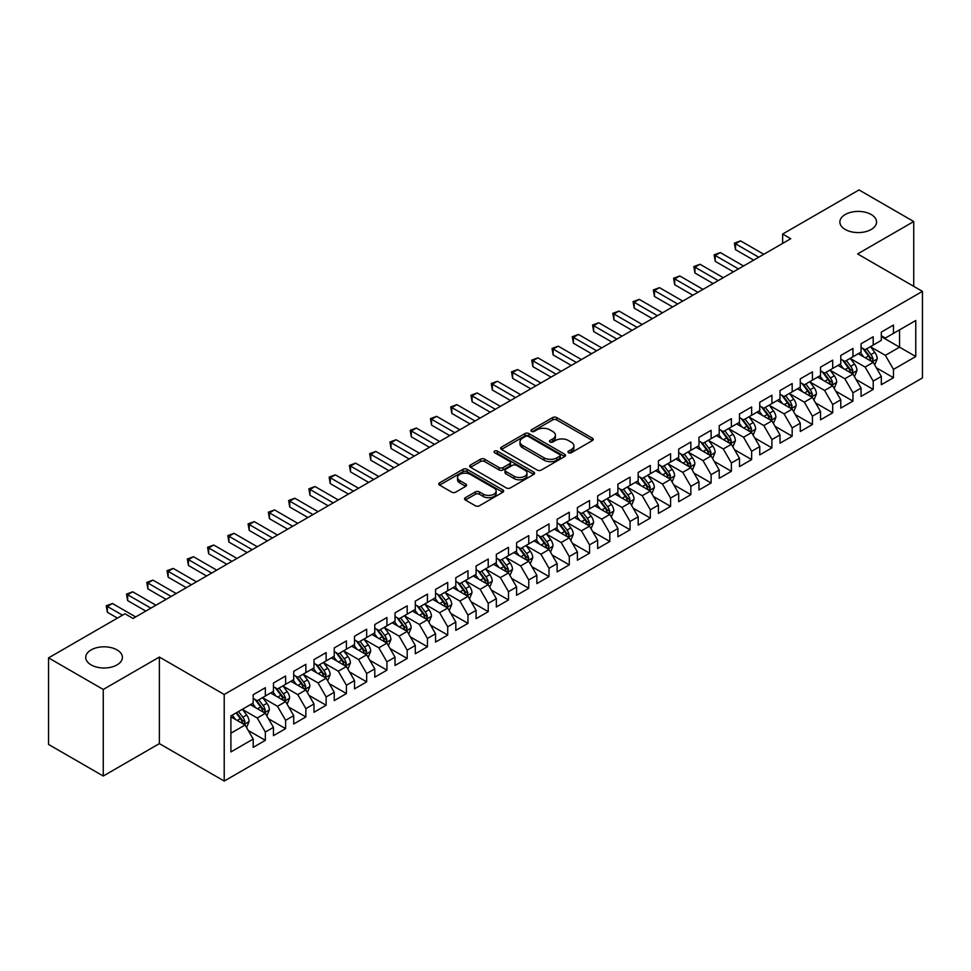 <?xml version="1.0" encoding="UTF-8"?>
<svg xmlns="http://www.w3.org/2000/svg" width="971" height="971" viewBox="0 0 971 971"><rect width="100%" height="100%" fill="white"/><g stroke="black" fill="none" stroke-linecap="round" stroke-linejoin="round"><path stroke-width="1.46" d="M568.533 452.717A1.966 1.141 0 0 0 571.312 452.717L592.444 440.518A2.816 1.626 0 0 0 593.269 439.378A2.816 1.626 0 0 0 592.444 438.224L556.65 417.554A2.816 1.626 0 0 0 552.669 417.554L531.538 429.752A1.966 1.141 0 0 0 530.955 430.554A1.966 1.141 0 0 0 531.538 431.367A1.966 1.141 0 0 0 534.317 431.367L537.06 429.789A9.006 5.195 0 0 1 549.78 429.789L552.766 431.5A9.006 5.195 0 0 1 555.4 435.178A9.006 5.195 0 0 1 552.766 438.856L550.035 440.433A1.966 1.141 0 0 0 549.452 441.235A1.966 1.141 0 0 0 550.035 442.036A1.966 1.141 0 0 0 552.815 442.036L555.558 440.458A9.006 5.195 0 0 1 568.278 440.458L571.264 442.181A9.006 5.195 0 0 1 573.897 445.859A9.006 5.195 0 0 1 571.264 449.537L568.533 451.114A1.966 1.141 0 0 0 567.95 451.916A1.966 1.141 0 0 0 568.533 452.717L568.533 451.114M117.03 649.915A18.34 10.584 0 0 0 97.051 647.621A18.34 10.584 0 0 0 85.727 657.403A18.34 10.584 0 0 0 91.104 664.892A18.34 10.584 0 0 0 111.082 667.186A18.34 10.584 0 0 0 122.407 657.403A18.34 10.584 0 0 0 117.03 649.915M871.181 214.506A18.34 10.584 0 0 0 851.203 212.212A18.34 10.584 0 0 0 839.879 221.995A18.34 10.584 0 0 0 845.256 229.484A18.34 10.584 0 0 0 865.234 231.778A18.34 10.584 0 0 0 876.558 221.995A18.34 10.584 0 0 0 871.181 214.506M465.364 497.698A2.816 1.626 0 0 0 464.539 498.851A2.816 1.626 0 0 0 465.364 500.004L475.402 505.794A2.816 1.626 0 0 0 479.383 505.794L502.844 492.248A2.816 1.626 0 0 0 503.67 491.095A2.816 1.626 0 0 0 502.844 489.954L467.051 469.284A2.816 1.626 0 0 0 463.07 469.284L439.608 482.83A2.816 1.626 0 0 0 438.783 483.983A2.816 1.626 0 0 0 439.608 485.124L451.733 492.139A2.816 1.626 0 0 0 455.715 492.139L465.752 486.337A2.816 1.626 0 0 0 466.578 485.184A2.816 1.626 0 0 0 465.752 484.044L459.744 480.56A7.525 4.345 0 0 1 457.535 477.489A7.525 4.345 0 0 1 462.184 473.484A7.525 4.345 0 0 1 470.377 474.418L493.948 488.025A7.525 4.345 0 0 1 496.157 491.095A7.525 4.345 0 0 1 491.508 495.113A7.525 4.345 0 0 1 483.303 494.166L479.383 491.909A2.816 1.626 0 0 0 475.402 491.909L465.364 497.698L465.364 500.004M103.254 689.459L103.254 776.023L159.378 743.616L159.378 657.051L103.254 689.459L48.55 657.877L124.943 613.769L133.039 618.454L790.746 238.732L782.638 234.047L782.638 243.405M159.378 657.051L224.216 694.483L922.45 291.373L922.45 377.937L224.216 781.06L224.216 694.483M913.735 286.336L913.735 221.534L857.611 253.929L922.45 291.373M913.735 221.534L859.032 189.94L782.638 234.047M537.254 470.085A2.816 1.626 0 0 0 541.235 470.085L564.697 456.54A2.816 1.626 0 0 0 565.523 455.387A2.816 1.626 0 0 0 564.697 454.246L528.904 433.576A2.816 1.626 0 0 0 524.923 433.576L501.461 447.121A2.816 1.626 0 0 0 500.635 448.274A2.816 1.626 0 0 0 501.461 449.415L537.254 470.085M495.38 453.141A1.966 1.141 0 0 1 497.383 453.421L533.734 474.418L510.309 487.94A2.816 1.626 0 0 1 506.328 487.94L470.534 467.269L470.534 464.975A2.816 1.626 0 0 0 469.709 466.129A2.816 1.626 0 0 0 470.534 467.269M470.534 464.975L480.572 459.174A2.816 1.626 0 0 1 484.553 459.174L499.07 467.561A2.816 1.626 0 0 0 503.051 467.561L509.714 463.713A2.816 1.626 0 0 0 510.528 462.572A2.816 1.626 0 0 0 509.714 461.419L494.591 452.692A1.966 1.141 0 0 1 494.021 451.891A1.966 1.141 0 0 1 495.234 450.835A1.966 1.141 0 0 1 497.383 451.078L533.771 472.1A2.816 1.626 0 0 1 534.596 473.241A2.816 1.626 0 0 1 533.771 474.394L533.771 472.1M881.316 336.646L899.559 347.169L899.559 329.861L915.762 320.503L893.478 333.369L893.478 325.054L881.316 332.082L881.316 340.384L873.208 345.069L873.208 336.755L861.059 343.77L861.059 352.085L852.951 356.758L852.951 348.455L840.789 355.471L840.789 363.785L832.693 368.458L832.693 360.156L820.531 367.172L820.531 375.474L812.424 380.159L812.424 371.857L800.274 378.872L800.274 387.174L792.166 391.859L792.166 383.545L780.004 390.573L780.004 398.875L771.909 403.56L771.909 395.246L759.747 402.273L759.747 410.575L751.639 415.248L751.639 406.946L739.489 413.962L739.489 422.276L731.381 426.949L731.381 418.647L719.22 425.662L719.22 433.964L711.112 438.649L711.112 430.347L698.962 437.363L698.962 445.665L690.854 450.35L690.854 442.036L678.693 449.063L678.693 457.365L670.597 462.05L670.597 453.736L658.435 460.764L658.435 469.066L650.327 473.739L650.327 465.437L638.178 472.452L638.178 480.766L630.07 485.439L630.07 477.137L617.908 484.153L617.908 492.455L609.812 497.14L609.812 488.838L597.651 495.853L597.651 504.155L589.543 508.84L589.543 500.526L577.393 507.554L577.393 515.856L569.285 520.541L569.285 512.227L557.123 519.254L557.123 527.556L549.016 532.229L549.016 523.927L536.866 530.943L536.866 539.257L528.758 543.93L528.758 535.628L516.596 542.643L516.596 550.945L508.501 555.63L508.501 547.328L496.339 554.344L496.339 562.646L488.231 567.331L488.231 559.017L476.081 566.044L476.081 574.346L467.973 579.032L467.973 570.717L455.812 577.745L455.812 586.047L447.716 590.72L447.716 582.418L435.554 589.433L435.554 597.748L427.446 602.421L427.446 594.118L415.297 601.134L415.297 609.436L407.189 614.121L407.189 605.819L395.027 612.835L395.027 621.137L386.931 625.822L386.931 617.507L374.77 624.535L374.77 632.837L366.662 637.522L366.662 629.208L354.512 636.236L354.512 644.538L346.404 649.211L346.404 640.909L334.242 647.924L334.242 656.238L326.135 660.911L326.135 652.609L313.985 659.625L313.985 667.927L305.877 672.612L305.877 664.31L293.715 671.325L293.715 679.627L285.62 684.312L285.62 675.998L273.458 683.026L273.458 691.328L265.35 696.013L265.35 687.699L253.2 694.726L253.2 703.028L230.904 715.894L230.904 751.93L253.2 739.052L245.093 725.021L230.904 716.829M915.762 320.503L915.762 356.527L893.478 369.393L885.37 355.362L870.684 346.878M876.352 367.815L893.478 377.707L893.478 369.393M893.478 377.707L881.316 384.722L881.316 376.42L873.208 381.093L865.112 367.062L850.414 358.578M856.094 379.515L873.208 389.395L873.208 381.093M873.208 389.395L861.059 396.423L861.059 388.109L852.951 392.794L844.843 378.751L830.156 370.279M835.825 391.216L852.951 401.096L852.951 392.794M852.951 401.096L840.789 408.111L840.789 399.809L832.693 404.494L824.585 390.451L809.899 381.967M815.567 402.916L832.693 412.796L832.693 404.494M832.693 412.796L820.531 419.812L820.531 411.51L812.424 416.183L804.328 402.152L789.629 393.668M795.31 414.605L812.424 424.497L812.424 416.183M812.424 424.497L800.274 431.512L800.274 423.21L792.166 427.883L784.058 413.852L769.372 405.368M775.04 426.305L792.166 436.197L792.166 427.883M792.166 436.197L780.004 443.213L780.004 434.911L771.909 439.584L763.801 425.553L749.114 417.069M754.783 438.006L771.909 447.886L771.909 439.584M771.909 447.886L759.747 454.914L759.747 446.599L751.639 451.284L743.531 437.241L728.845 428.769M734.525 449.707L751.639 459.586L751.639 451.284M751.639 459.586L739.489 466.602L739.489 458.3L731.381 462.985L723.274 448.942L708.587 440.458M714.255 461.407L731.381 471.287L731.381 462.985M731.381 471.287L719.22 478.302L719.22 470L711.112 474.685L703.016 460.642L688.318 452.158M693.998 473.095L711.112 482.988L711.112 474.685M711.112 482.988L698.962 490.003L698.962 481.701L690.854 486.374L682.747 472.343L668.06 463.859M673.728 484.796L690.854 494.688L690.854 486.374M690.854 494.688L678.693 501.704L678.693 493.402L670.597 498.074L662.489 484.044L647.803 475.559M653.471 496.497L670.597 506.377L670.597 498.074M670.597 506.377L658.435 513.404L658.435 505.09L650.327 509.775L642.232 495.732L627.533 487.26M633.213 508.197L650.327 518.077L650.327 509.775M650.327 518.077L638.178 525.105L638.178 516.79L630.07 521.476L621.962 507.432L607.276 498.948M612.944 519.898L630.07 529.778L630.07 521.476M630.07 529.778L617.908 536.793L617.908 528.491L609.812 533.176L601.704 519.133L587.018 510.649M592.686 531.586L609.812 541.478L609.812 533.176M609.812 541.478L597.651 548.494L597.651 540.192L589.543 544.865L581.435 530.834L566.748 522.349M572.429 543.287L589.543 553.179L589.543 544.865M589.543 553.179L577.393 560.194L577.393 551.892L569.285 556.565L561.177 542.534L546.491 534.05M552.159 554.987L569.285 564.867L569.285 556.565M569.285 564.867L557.123 571.895L557.123 563.581L549.016 568.266L540.92 554.223L526.221 545.751M531.902 566.688L549.016 576.568L549.016 568.266M549.016 576.568L536.866 583.595L536.866 575.281L528.758 579.966L520.65 565.923L505.964 557.439M511.644 578.388L528.758 588.268L528.758 579.966M528.758 588.268L516.596 595.284L516.596 586.982L508.501 591.667L500.393 577.624L485.706 569.14M491.375 590.077L508.501 599.969L508.501 591.667M508.501 599.969L496.339 606.984L496.339 598.682L488.231 603.355L480.135 589.324L465.437 580.84M471.117 601.777L488.231 611.669L488.231 603.355M488.231 611.669L476.081 618.685L476.081 610.383L467.973 615.056L459.866 601.025L445.179 592.541M450.847 613.478L467.973 623.358L467.973 615.056M467.973 623.358L455.812 630.385L455.812 622.071L447.716 626.756L439.608 612.713L424.922 604.241M430.59 625.178L447.716 635.058L447.716 626.756M447.716 635.058L435.554 642.086L435.554 633.772L427.446 638.457L419.351 624.414L404.652 615.93M410.332 636.879L427.446 646.759L427.446 638.457M427.446 646.759L415.297 653.774L415.297 645.472L407.189 650.157L399.081 636.114L384.395 627.63M390.063 648.567L407.189 658.459L407.189 650.157M407.189 658.459L395.027 665.475L395.027 657.173L386.931 661.846L378.824 647.815L364.125 639.331M369.805 660.268L386.931 670.16L386.931 661.846M386.931 670.16L374.77 677.175L374.77 668.873L366.662 673.546L358.554 659.515L343.868 651.031M349.548 671.968L366.662 681.848L366.662 673.546M366.662 681.848L354.512 688.876L354.512 680.562L346.404 685.247L338.296 671.204L323.61 662.732M329.278 683.669L346.404 693.549L346.404 685.247M346.404 693.549L334.242 700.577L334.242 692.262L326.135 696.947L318.039 682.904L303.34 674.42M309.021 695.37L326.135 705.249L326.135 696.947M326.135 705.249L313.985 712.265L313.985 703.963L305.877 708.648L297.769 694.605L283.083 686.121M288.751 707.058L305.877 716.95L305.877 708.648M305.877 716.95L293.715 723.965L293.715 715.663L285.62 720.336L277.512 706.305L262.825 697.821M268.494 718.758L285.62 728.651L285.62 720.336M285.62 728.651L273.458 735.666L273.458 727.364L265.35 732.037L257.254 718.006L242.556 709.522M248.236 730.459L265.35 740.339L265.35 732.037M265.35 740.339L253.2 747.367L253.2 739.052M253.2 698.343L257.254 700.686L265.35 696.013M230.904 733.214L245.093 725.021M273.458 686.655L277.512 688.985L285.62 684.312M257.254 718.006L265.35 713.321L250.36 704.667M273.458 727.364L265.35 713.321M293.715 674.954L297.769 677.297L305.877 672.612M277.512 706.305L285.62 701.62L270.618 692.966M293.715 715.663L285.62 701.62M313.985 663.254L318.039 665.596L326.135 660.911M297.769 694.605L305.877 689.92L290.887 681.266M313.985 703.963L305.877 689.92M334.242 651.553L338.296 653.896L346.404 649.211M318.039 682.904L326.135 678.231L311.145 669.565M334.242 692.262L326.135 678.231M354.512 639.853L358.554 642.195L366.662 637.522M338.296 671.204L346.404 666.531L331.402 657.877M354.512 680.562L346.404 666.531M374.77 628.164L378.824 630.495L386.931 625.822M358.554 659.515L366.662 654.83L351.672 646.176M374.77 668.873L366.662 654.83M395.027 616.464L399.081 618.806L407.189 614.121M378.824 647.815L386.931 643.13L371.929 634.476M395.027 657.173L386.931 643.13M415.297 604.763L419.351 607.106L427.446 602.421M399.081 636.114L407.189 631.429L392.199 622.775M415.297 645.472L407.189 631.429M435.554 593.063L439.608 595.405L447.716 590.72M419.351 624.414L427.446 619.741L412.457 611.075M435.554 633.772L427.446 619.741M455.812 581.362L459.866 583.705L467.973 579.032M439.608 612.713L447.716 608.04L432.714 599.386M455.812 622.071L447.716 608.04M476.081 569.674L480.135 572.004L488.231 567.331M459.866 601.025L467.973 596.34L452.984 587.686M476.081 610.383L467.973 596.34M496.339 557.973L500.393 560.316L508.501 555.63M480.135 589.324L488.231 584.639L473.241 575.985M496.339 598.682L488.231 584.639M516.596 546.272L520.65 548.615L528.758 543.93M500.393 577.624L508.501 572.939L493.499 564.285M516.596 586.982L508.501 572.939M536.866 534.572L540.92 536.914L549.016 532.229M520.65 565.923L528.758 561.25L513.768 552.584M536.866 575.281L528.758 561.25M557.123 522.871L561.177 525.214L569.285 520.541M540.92 554.223L549.016 549.55L534.026 540.896M557.123 563.581L549.016 549.55M577.393 511.183L581.435 513.513L589.543 508.84M561.177 542.534L569.285 537.849L554.283 529.195M577.393 551.892L569.285 537.849M597.651 499.482L601.704 501.813L609.812 497.14M581.435 530.834L589.543 526.148L574.553 517.494M597.651 540.192L589.543 526.148M617.908 487.782L621.962 490.124L630.07 485.439M601.704 519.133L609.812 514.448L594.81 505.794M617.908 528.491L609.812 514.448M638.178 476.081L642.232 478.424L650.327 473.739M621.962 507.432L630.07 502.76L615.08 494.093M638.178 516.79L630.07 502.76M658.435 464.381L662.489 466.723L670.597 462.05M642.232 495.732L650.327 491.059L635.337 482.405M658.435 505.09L650.327 491.059M678.693 452.692L682.747 455.023L690.854 450.35M662.489 484.044L670.597 479.358L655.595 470.704M678.693 493.402L670.597 479.358M698.962 440.992L703.016 443.322L711.112 438.649M682.747 472.343L690.854 467.658L675.865 459.004M698.962 481.701L690.854 467.658M719.22 429.291L723.274 431.634L731.381 426.949M703.016 460.642L711.112 455.957L696.122 447.303M719.22 470L711.112 455.957M739.489 417.591L743.531 419.933L751.639 415.248M723.274 448.942L731.381 444.269L716.38 435.603M739.489 458.3L731.381 444.269M759.747 405.89L763.801 408.233L771.909 403.56M743.531 437.241L751.639 432.568L736.649 423.914M759.747 446.599L751.639 432.568M780.004 394.202L784.058 396.532L792.166 391.859M763.801 425.553L771.909 420.868L756.907 412.214M780.004 434.911L771.909 420.868M800.274 382.501L804.328 384.832L812.424 380.159M784.058 413.852L792.166 409.167L777.176 400.513M800.274 423.21L792.166 409.167M820.531 370.801L824.585 373.143L832.693 368.458M804.328 402.152L812.424 397.467L797.434 388.813M820.531 411.51L812.424 397.467M840.789 359.1L844.843 361.443L852.951 356.758M824.585 390.451L832.693 385.778L817.691 377.112M840.789 399.809L832.693 385.778M861.059 347.4L865.112 349.742L873.208 345.069M844.843 378.751L852.951 374.078L837.961 365.424M861.059 388.109L852.951 374.078M881.316 335.699L885.37 338.042L893.478 333.369M865.112 367.062L873.208 362.377L858.218 353.723M881.316 376.42L873.208 362.377M48.55 657.877L48.55 744.441L103.254 776.023M159.378 743.616L224.216 781.06M885.37 355.362L899.559 347.169L915.762 356.527M569.322 452.996L571.264 451.879A9.006 5.195 0 0 0 573.897 448.201L573.897 445.859M555.4 435.178L555.4 437.52A9.006 5.195 0 0 1 552.766 441.198L550.824 442.315M592.444 438.224L592.444 440.518L556.65 419.897A2.816 1.626 0 0 0 552.669 419.897L532.326 431.646M564.661 456.564L528.904 435.918A2.816 1.626 0 0 0 524.923 435.918L501.497 449.439M559.733 456.188A1.966 1.141 0 0 0 560.303 455.387A1.966 1.141 0 0 0 559.733 454.586L528.309 436.44A1.966 1.141 0 0 0 525.517 436.44L522.641 438.103A9.006 5.195 0 0 0 520.007 441.781A9.006 5.195 0 0 0 522.641 445.458L544.112 457.863A9.006 5.195 0 0 0 556.844 457.863L559.733 456.188L559.733 458.53A1.966 1.141 0 0 0 560.303 457.729L560.303 455.387M520.007 441.781L520.007 444.123A9.006 5.195 0 0 0 522.641 447.801L522.641 445.458M559.733 458.53L556.844 460.193A9.006 5.195 0 0 1 544.112 460.193L522.641 447.801M470.571 467.294L480.572 461.516L480.572 459.174M510.528 462.572L510.528 464.903A2.816 1.626 0 0 1 509.714 466.056L503.051 469.903A2.816 1.626 0 0 1 499.07 469.903L484.553 461.516A2.816 1.626 0 0 0 480.572 461.516M514.132 476.263A7.525 4.345 0 0 0 522.337 477.198A7.525 4.345 0 0 0 526.974 473.193A7.525 4.345 0 0 0 524.777 470.122L516.475 465.327A2.816 1.626 0 0 0 512.494 465.327L505.83 469.163A2.816 1.626 0 0 0 505.005 470.316A2.816 1.626 0 0 0 505.83 471.469L514.132 476.263L514.132 478.594A7.525 4.345 0 0 0 522.337 479.54A7.525 4.345 0 0 0 526.974 475.523L526.974 473.193M505.005 470.316L505.005 472.659A2.816 1.626 0 0 0 505.83 473.799L505.83 471.469M514.132 478.594L505.83 473.799M496.157 491.095L496.157 493.438A7.525 4.345 0 0 1 491.508 497.455A7.525 4.345 0 0 1 483.303 496.509L479.383 494.239A2.816 1.626 0 0 0 475.402 494.239L465.4 500.016M457.535 477.489L457.535 479.832A7.525 4.345 0 0 0 459.744 482.903L459.744 480.56M465.716 486.362L459.744 482.903M502.808 492.273L467.051 471.627A2.816 1.626 0 0 0 463.07 471.627L439.645 485.148L439.608 482.83M874.713 364.975L877.226 358.845A7.598 4.382 -120 0 0 874.798 352.376L870.502 346.635M863.632 356.855L860.367 352.485M871.788 361.552L873.123 359.173A7.598 4.382 -120 0 0 870.951 354.597L866.642 348.856M864.19 349.208L869.506 356.308A3.872 2.233 60 0 1 870.21 357.486L873.123 359.173M862.855 348.443L868.523 356.005A7.598 4.382 60 0 1 870.696 360.569L870.841 361.006M758.727 257.206L735.496 243.794L740.557 240.869L763.801 254.281M753.666 260.131L735.496 249.644L735.496 243.794L734.379 243.151L740.557 240.869M735.496 249.644L734.379 243.151M854.456 376.675L856.968 370.546A7.598 4.382 -120 0 0 854.541 364.076L850.232 358.335M843.374 368.543L840.109 364.174M851.518 373.252L852.866 370.861A7.598 4.382 -120 0 0 850.693 366.298L846.384 360.557M843.933 360.909L849.249 368.009A3.872 2.233 60 0 1 849.953 369.186L852.866 370.861M842.597 360.144L848.253 367.706A7.598 4.382 60 0 1 850.426 372.269L850.584 372.706M834.186 388.376L836.699 382.234A7.598 4.382 -120 0 0 834.283 375.777L829.974 370.024M823.117 380.244L819.84 375.874M831.261 384.953L832.596 382.562A7.598 4.382 -120 0 0 830.423 377.998L826.127 372.245M823.663 372.609L828.979 379.71A3.872 2.233 60 0 1 829.683 380.875L832.596 382.562M822.328 371.832L827.996 379.406A7.598 4.382 60 0 1 830.169 383.97L830.326 384.407M738.47 268.906L715.226 255.494L720.3 252.569L743.531 265.981M733.408 271.831L715.226 261.345L715.226 255.494L714.122 254.851L720.3 252.569M715.226 261.345L714.122 254.851M718.212 280.607L694.969 267.183L700.03 264.27L723.274 277.682M713.139 283.532L694.969 273.033L694.969 267.183L693.852 266.54L700.03 264.27M694.969 273.033L693.852 266.54M813.929 400.064L816.441 393.935A7.598 4.382 -120 0 0 814.014 387.478L809.705 381.724M802.847 391.944L799.582 387.575M810.991 396.641L812.339 394.262A7.598 4.382 -120 0 0 810.166 389.699L805.857 383.946M803.405 384.31L808.722 391.398A3.872 2.233 60 0 1 809.426 392.575L812.339 394.262M802.07 383.533L807.738 391.095A7.598 4.382 60 0 1 809.911 395.67L810.057 396.107M793.659 411.765L796.171 405.635A7.598 4.382 -120 0 0 793.756 399.166L789.447 393.425M782.59 403.645L779.312 399.275M790.734 408.342L792.081 405.963A7.598 4.382 -120 0 0 789.909 401.387L785.6 395.646M783.148 396.01L788.464 403.099A3.872 2.233 60 0 1 789.156 404.276L792.081 405.963M781.801 395.233L787.469 402.795A7.598 4.382 60 0 1 789.641 407.359L789.799 407.808M697.943 292.307L674.711 278.883L679.773 275.958L703.016 289.382M692.881 295.233L674.711 284.734L674.711 278.883L673.595 278.24L679.773 275.958M674.711 284.734L673.595 278.24M677.685 304.008L654.442 290.584L659.515 287.659L682.747 301.083M672.624 306.933L654.442 296.434L654.442 290.584L653.325 289.941L659.515 287.659M654.442 296.434L653.325 289.941M773.402 423.465L775.914 417.336A7.598 4.382 -120 0 0 773.486 410.867L769.19 405.125M762.332 415.345L759.055 410.976M770.476 420.042L771.811 417.664A7.598 4.382 -120 0 0 769.639 413.088L765.342 407.347M762.878 407.699L768.195 414.799A3.872 2.233 60 0 1 768.898 415.976L771.811 417.664M761.543 406.934L767.211 414.496A7.598 4.382 60 0 1 769.384 419.059L769.542 419.496M657.428 315.696L634.184 302.284L639.246 299.359L662.489 312.771M652.354 318.622L634.184 308.135L634.184 302.284L633.068 301.641L639.246 299.359M634.184 308.135L633.068 301.641M753.144 435.166L755.656 429.036A7.598 4.382 -120 0 0 753.229 422.567L748.92 416.826M742.062 427.034L738.797 422.664M750.207 431.743L751.554 429.352A7.598 4.382 -120 0 0 749.381 424.788L745.073 419.047M742.621 419.399L747.937 426.5A3.872 2.233 60 0 1 748.641 427.677L751.554 429.352M741.286 418.635L746.954 426.196A7.598 4.382 60 0 1 749.127 430.76L749.272 431.197M637.158 327.397L613.915 313.985L618.988 311.06L642.232 324.472M632.097 330.322L613.915 319.835L613.915 313.985L612.81 313.342L618.988 311.06M613.915 319.835L612.81 313.342M732.874 446.866L735.387 440.725A7.598 4.382 -120 0 0 732.971 434.268L728.663 428.514M721.805 438.734L718.528 434.365M729.949 443.444L731.297 441.052A7.598 4.382 -120 0 0 729.112 436.489L724.815 430.736M722.351 431.1L727.667 438.2A3.872 2.233 60 0 1 728.371 439.365L731.297 441.052M721.016 430.323L726.684 437.897A7.598 4.382 60 0 1 728.857 442.46L729.015 442.897M712.617 458.555L715.129 452.425A7.598 4.382 -120 0 0 712.702 445.968L708.405 440.215M701.548 450.435L698.27 446.065M709.692 455.132L711.027 452.753A7.598 4.382 -120 0 0 708.854 448.189L704.545 442.436M702.094 442.8L707.41 449.889A3.872 2.233 60 0 1 708.114 451.066L711.027 452.753M700.759 442.023L706.427 449.585A7.598 4.382 60 0 1 708.599 454.161L708.757 454.598M692.359 470.255L694.872 464.126A7.598 4.382 -120 0 0 692.444 457.657L688.136 451.916M681.278 462.135L678.013 457.766M689.422 466.833L690.769 464.454A7.598 4.382 -120 0 0 688.597 459.878L684.288 454.137M681.836 454.501L687.152 461.589A3.872 2.233 60 0 1 687.856 462.766L690.769 464.454M680.501 453.724L686.157 461.286A7.598 4.382 60 0 1 688.33 465.849L688.488 466.298M672.09 481.956L674.602 475.826A7.598 4.382 -120 0 0 672.187 469.357L667.878 463.616M661.02 473.836L657.743 469.466M669.165 478.533L670.5 476.154A7.598 4.382 -120 0 0 668.327 471.578L664.03 465.837M661.567 466.189L666.883 473.29A3.872 2.233 60 0 1 667.587 474.467L670.5 476.154M660.231 465.425L665.9 472.986A7.598 4.382 60 0 1 668.072 477.55L668.23 477.987M651.832 493.656L654.345 487.527A7.598 4.382 -120 0 0 651.917 481.058L647.621 475.317M640.751 485.524L637.486 481.155M648.895 490.234L650.242 487.843A7.598 4.382 -120 0 0 648.07 483.279L643.761 477.538M641.309 477.89L646.625 484.99A3.872 2.233 60 0 1 647.329 486.168L650.242 487.843M639.974 477.125L645.642 484.687A7.598 4.382 60 0 1 647.815 489.25L647.96 489.687M631.575 505.357L634.075 499.228A7.598 4.382 -120 0 0 631.66 492.758L627.351 487.005M620.493 497.225L617.216 492.855M628.638 501.934L629.985 499.543A7.598 4.382 -120 0 0 627.812 494.979L623.503 489.238M621.052 489.59L626.368 496.691A3.872 2.233 60 0 1 627.06 497.868L629.985 499.543M619.716 488.814L625.373 496.387A7.598 4.382 60 0 1 627.545 500.951L627.703 501.388M611.305 517.045L613.818 510.916A7.598 4.382 -120 0 0 611.39 504.459L607.093 498.706M600.236 508.925L596.959 504.556M608.38 513.623L609.715 511.244A7.598 4.382 -120 0 0 607.543 506.68L603.246 500.927M600.782 501.291L606.098 508.391A3.872 2.233 60 0 1 606.802 509.557L609.715 511.244M599.447 500.514L605.115 508.076A7.598 4.382 60 0 1 607.288 512.652L607.445 513.089M591.048 528.746L593.56 522.616A7.598 4.382 -120 0 0 591.133 516.147L586.824 510.406M579.966 520.626L576.701 516.256M588.11 525.323L589.458 522.944A7.598 4.382 -120 0 0 587.285 518.38L582.976 512.627M580.524 512.991L585.841 520.08A3.872 2.233 60 0 1 586.545 521.257L589.458 522.944M579.189 512.215L584.858 519.776A7.598 4.382 60 0 1 587.03 524.34L587.176 524.789M570.778 540.446L573.291 534.317A7.598 4.382 -120 0 0 570.875 527.848L566.566 522.107M559.709 532.326L556.432 527.957M567.853 537.024L569.2 534.645A7.598 4.382 -120 0 0 567.015 530.069L562.719 524.328M560.255 524.68L565.571 531.78A3.872 2.233 60 0 1 566.275 532.958L569.2 534.645M558.92 523.915L564.588 531.477A7.598 4.382 60 0 1 566.761 536.041L566.918 536.478M550.521 552.147L553.033 546.018A7.598 4.382 -120 0 0 550.606 539.548L546.309 533.807M539.451 544.015L536.174 539.645M547.595 548.724L548.931 546.333A7.598 4.382 -120 0 0 546.758 541.769L542.449 536.028M539.997 536.38L545.314 543.481A3.872 2.233 60 0 1 546.018 544.658L548.931 546.333M538.662 535.616L544.33 543.177A7.598 4.382 60 0 1 546.503 547.741L546.661 548.178M530.263 563.848L532.776 557.718A7.598 4.382 -120 0 0 530.348 551.249L526.039 545.496M519.182 555.715L515.917 551.346M527.326 560.425L528.673 558.034A7.598 4.382 -120 0 0 526.5 553.47L522.192 547.729M519.74 548.081L525.056 555.181A3.872 2.233 60 0 1 525.76 556.359L528.673 558.034M518.405 547.304L524.061 554.878A7.598 4.382 60 0 1 526.233 559.442L526.391 559.879M509.993 575.536L512.506 569.407A7.598 4.382 -120 0 0 510.091 562.949L505.782 557.196M498.924 567.416L495.647 563.046M507.068 572.113L508.403 569.734A7.598 4.382 -120 0 0 506.231 565.171L501.934 559.417M499.47 559.782L504.786 566.882A3.872 2.233 60 0 1 505.49 568.047L508.403 569.734M498.135 559.005L503.803 566.566A7.598 4.382 60 0 1 505.976 571.142L506.134 571.579M489.736 587.237L492.248 581.107A7.598 4.382 -120 0 0 489.821 574.638L485.524 568.897M478.654 579.117L475.389 574.747M486.799 583.814L488.146 581.435A7.598 4.382 -120 0 0 485.973 576.871L481.665 571.118M479.213 571.482L484.529 578.57A3.872 2.233 60 0 1 485.233 579.748L488.146 581.435M477.878 570.705L483.546 578.267A7.598 4.382 60 0 1 485.718 582.831L485.864 583.28M469.479 598.937L471.979 592.808A7.598 4.382 -120 0 0 469.563 586.338L465.255 580.597M458.397 590.817L455.12 586.448M466.541 595.514L467.888 593.135A7.598 4.382 -120 0 0 465.716 588.56L461.407 582.818M458.955 583.17L464.272 590.271A3.872 2.233 60 0 1 464.963 591.448L467.888 593.135M457.62 582.406L463.276 589.967A7.598 4.382 60 0 1 465.449 594.531L465.607 594.968M449.209 610.638L451.721 604.508A7.598 4.382 -120 0 0 449.294 598.039L444.997 592.298M438.139 602.505L434.862 598.148M446.284 607.215L447.619 604.824A7.598 4.382 -120 0 0 445.446 600.26L441.15 594.519M438.686 594.871L444.002 601.971A3.872 2.233 60 0 1 444.706 603.149L447.619 604.824M437.351 594.106L443.019 601.668A7.598 4.382 60 0 1 445.191 606.232L445.349 606.669M428.951 622.338L431.464 616.209A7.598 4.382 -120 0 0 429.036 609.739L424.728 603.986M417.87 614.206L414.605 609.837M426.014 618.915L427.361 616.524A7.598 4.382 -120 0 0 425.189 611.961L420.88 606.22M418.428 606.572L423.744 613.672A3.872 2.233 60 0 1 424.448 614.849L427.361 616.524M417.093 605.807L422.761 613.369A7.598 4.382 60 0 1 424.934 617.932L425.08 618.369M408.682 634.027L411.194 627.897A7.598 4.382 -120 0 0 408.779 621.44L404.47 615.687M397.612 625.907L394.335 621.537M405.757 630.604L407.104 628.225A7.598 4.382 -120 0 0 404.931 623.661L400.622 617.908M398.159 618.272L403.475 625.373A3.872 2.233 60 0 1 404.179 626.538L407.104 628.225M396.823 617.495L402.492 625.057A7.598 4.382 60 0 1 404.664 629.633L404.822 630.07M388.424 645.727L390.937 639.598A7.598 4.382 -120 0 0 388.509 633.128L384.213 627.387M377.355 637.607L374.078 633.238M385.499 642.304L386.834 639.925A7.598 4.382 -120 0 0 384.662 635.362L380.365 629.609M377.901 629.973L383.217 637.061A3.872 2.233 60 0 1 383.921 638.238L386.834 639.925M376.566 629.196L382.234 636.758A7.598 4.382 60 0 1 384.407 641.321L384.565 641.77M368.167 657.428L370.679 651.298A7.598 4.382 -120 0 0 368.252 644.829L363.943 639.088M357.085 649.308L353.82 644.938M365.23 654.005L366.577 651.626A7.598 4.382 -120 0 0 364.404 647.05L360.095 641.309M357.644 641.661L362.96 648.762A3.872 2.233 60 0 1 363.664 649.939L366.577 651.626M356.308 640.896L361.965 648.458A7.598 4.382 60 0 1 364.149 653.022L364.295 653.471M347.897 669.128L350.41 662.999A7.598 4.382 -120 0 0 347.994 656.53L343.685 650.788M336.828 660.996L333.551 656.639M344.972 665.705L346.307 663.314A7.598 4.382 -120 0 0 344.135 658.751L339.838 653.01M337.374 653.362L342.69 660.462A3.872 2.233 60 0 1 343.394 661.639L346.307 663.314M336.039 652.597L341.707 660.159A7.598 4.382 60 0 1 343.88 664.722L344.037 665.159M327.64 680.829L330.152 674.699A7.598 4.382 -120 0 0 327.725 668.23L323.428 662.477M316.558 672.697L313.293 668.327M324.702 677.406L326.05 675.015A7.598 4.382 -120 0 0 323.877 670.451L319.568 664.71M317.116 665.062L322.433 672.163A3.872 2.233 60 0 1 323.137 673.34L326.05 675.015M315.781 664.298L321.45 671.859A7.598 4.382 60 0 1 323.622 676.423L323.768 676.86M616.901 339.097L593.657 325.673L598.719 322.76L621.962 336.172M611.839 342.023L593.657 331.524L593.657 325.673L592.541 325.03L598.719 322.76M593.657 331.524L592.541 325.03M596.631 350.798L573.4 337.374L578.461 334.449L601.704 347.873M591.57 353.723L573.4 343.224L573.4 337.374L572.283 336.731L578.461 334.449M573.4 343.224L572.283 336.731M576.373 362.499L553.13 349.075L558.204 346.149L581.435 359.573M571.312 365.424L553.13 354.925L553.13 349.075L552.026 348.431L558.204 346.149M553.13 354.925L552.026 348.431M556.116 374.187L532.873 360.775L537.934 357.85L561.177 371.262M551.043 377.112L532.873 366.625L532.873 360.775L531.756 360.132L537.934 357.85M532.873 366.625L531.756 360.132M535.846 385.888L512.615 372.476L517.677 369.55L540.92 382.962M530.785 388.813L512.615 378.326L512.615 372.476L511.499 371.832L517.677 369.55M512.615 378.326L511.499 371.832M515.589 397.588L492.346 384.176L497.419 381.251L520.65 394.663M510.528 400.513L492.346 390.014L492.346 384.176L491.229 383.533L497.419 381.251M492.346 390.014L491.229 383.533M495.331 409.289L472.088 395.865L477.149 392.939L500.393 406.364M490.258 412.214L472.088 401.715L472.088 395.865L470.971 395.221L477.149 392.939M472.088 401.715L470.971 395.221M475.062 420.989L451.831 407.565L456.892 404.64L480.135 418.064M470 423.914L451.831 413.415L451.831 407.565L450.714 406.922L456.892 404.64M451.831 413.415L450.714 406.922M454.804 432.678L431.561 419.266L436.622 416.341L459.866 429.752M449.743 435.603L431.561 425.116L431.561 419.266L430.444 418.622L436.622 416.341M431.561 425.116L430.444 418.622M434.547 444.378L411.303 430.966L416.365 428.041L439.608 441.453M429.473 447.303L411.303 436.816L411.303 430.966L410.187 430.323L416.365 428.041M411.303 436.816L410.187 430.323M414.277 456.079L391.034 442.667L396.107 439.742L419.338 453.154M409.216 459.004L391.034 448.505L391.034 442.667L389.929 442.023L396.107 439.742M391.034 448.505L389.929 442.023M394.02 467.779L370.776 454.355L375.838 451.43L399.081 464.854M388.946 470.704L370.776 460.205L370.776 454.355L369.66 453.712L375.838 451.43M370.776 460.205L369.66 453.712M373.75 479.48L350.519 466.056L355.58 463.131L378.824 476.555M368.689 482.405L350.519 471.906L350.519 466.056L349.402 465.412L355.58 463.131M350.519 471.906L349.402 465.412M353.493 491.168L330.249 477.756L335.323 474.831L358.554 488.243M348.431 494.093L330.249 483.607L330.249 477.756L329.133 477.113L335.323 474.831M330.249 483.607L329.133 477.113M333.235 502.869L309.992 489.457L315.053 486.532L338.296 499.944M328.162 505.794L309.992 495.307L309.992 489.457L308.875 488.814L315.053 486.532M309.992 495.307L308.875 488.814M312.965 514.569L289.734 501.157L294.796 498.232L318.039 511.644M307.904 517.494L289.734 506.996L289.734 501.157L288.618 500.514L294.796 498.232M289.734 506.996L288.618 500.514M292.708 526.27L269.465 512.846L274.538 509.921L297.769 523.345M287.647 529.195L269.465 518.696L269.465 512.846L268.348 512.203L274.538 509.921M269.465 518.696L268.348 512.203M272.45 537.97L249.207 524.546L254.268 521.621L277.512 535.045M267.377 540.896L249.207 530.397L249.207 524.546L248.091 523.903L254.268 521.621M249.207 530.397L248.091 523.903M252.181 549.659L228.938 536.247L234.011 533.322L257.254 546.734M247.12 552.584L228.938 542.097L228.938 536.247L227.833 535.604L234.011 533.322M228.938 542.097L227.833 535.604M231.923 561.359L208.68 547.947L213.741 545.022L236.985 558.434M226.85 564.285L208.68 553.798L208.68 547.947L207.563 547.304L213.741 545.022M208.68 553.798L207.563 547.304M211.654 573.06L188.423 559.648L193.484 556.723L216.727 570.135M206.592 575.985L188.423 565.486L188.423 559.648L187.306 559.005L193.484 556.723M188.423 565.486L187.306 559.005M307.382 692.517L309.883 686.388A7.598 4.382 -120 0 0 307.467 679.931L303.158 674.177M296.301 684.397L293.036 680.028M304.445 689.094L305.792 686.715A7.598 4.382 -120 0 0 303.62 682.152L299.311 676.399M296.859 676.763L302.175 683.863A3.872 2.233 60 0 1 302.879 685.028L305.792 686.715M295.524 675.986L301.18 683.548A7.598 4.382 60 0 1 303.353 688.123L303.51 688.56M191.396 584.76L168.153 571.336L173.226 568.411L196.458 581.835M186.335 587.686L168.153 577.187L168.153 571.336L167.036 570.693L173.226 568.411M168.153 577.187L167.036 570.693M287.113 704.218L289.625 698.088A7.598 4.382 -120 0 0 287.198 691.619L282.901 685.878M276.043 696.098L272.766 691.728M284.187 700.795L285.523 698.416A7.598 4.382 -120 0 0 283.35 693.852L279.053 688.099M276.589 688.463L281.906 695.552A3.872 2.233 60 0 1 282.61 696.729L285.523 698.416M275.254 687.686L280.922 695.248A7.598 4.382 60 0 1 283.095 699.812L283.253 700.261M171.139 596.461L147.895 583.037L152.957 580.112L176.2 593.536M166.065 599.386L147.895 588.887L147.895 583.037L146.779 582.394L152.957 580.112M147.895 588.887L146.779 582.394M266.855 715.918L269.368 709.789A7.598 4.382 -120 0 0 266.94 703.32L262.631 697.579M255.774 707.798L252.509 703.429M263.918 712.496L265.265 710.117A7.598 4.382 -120 0 0 263.092 705.541L258.784 699.8M256.332 700.152L261.648 707.252A3.872 2.233 60 0 1 262.352 708.429L265.265 710.117M254.997 699.387L260.665 706.949A7.598 4.382 60 0 1 262.838 711.512L262.983 711.961M150.869 608.149L127.638 594.738L132.699 591.812L155.943 605.224M145.808 611.075L127.638 600.588L127.638 594.738L126.521 594.094L132.699 591.812M127.638 600.588L126.521 594.094M246.585 727.619L249.098 721.489A7.598 4.382 -120 0 0 246.683 715.02L242.374 709.279M235.516 719.487L232.239 715.129M243.66 724.196L245.008 721.805A7.598 4.382 -120 0 0 242.835 717.241L238.526 711.5M236.621 712.593L241.378 718.953A3.872 2.233 60 0 1 242.082 720.13L245.008 721.805M236.099 712.896L240.395 718.649A7.598 4.382 60 0 1 242.568 723.213L242.726 723.65M122.504 615.177L107.368 606.438L112.442 603.513L135.673 616.925M117.442 618.102L107.368 612.288L107.368 606.438L106.252 605.795L112.442 603.513M107.368 612.288L106.252 605.795M571.264 451.879L571.264 449.537M550.035 442.036L550.035 440.433M552.766 441.198L552.766 438.856M531.538 431.367L531.538 429.752M552.669 419.897L552.669 417.554M556.65 419.897L556.65 417.554M501.461 449.415L501.461 447.121M524.923 435.918L524.923 433.576M528.904 435.918L528.904 433.576M564.697 456.54L564.697 454.246M544.112 460.193L544.112 457.863M556.844 460.193L556.844 457.863M484.553 461.516L484.553 459.174M499.07 469.903L499.07 467.561M503.051 469.903L503.051 467.561M509.714 466.056L509.714 463.713M497.383 453.421L497.383 451.078M475.402 494.239L475.402 491.909M479.383 494.239L479.383 491.909M483.303 496.509L483.303 494.166M465.752 486.337L465.752 484.044M463.07 471.627L463.07 469.284M467.051 471.627L467.051 469.284M502.844 492.248L502.844 489.954M872.261 361.831L877.177 358.991M870.951 354.597L874.798 352.376M865.343 357.838L868.523 356.005M852.004 373.519L856.908 370.691M850.693 366.298L854.541 364.076M845.086 369.538L848.253 367.706M831.734 385.22L836.65 382.392M830.423 377.998L834.283 375.777M824.828 381.227L827.996 379.406M811.477 396.921L816.393 394.08M810.166 389.699L814.014 387.478M804.558 392.927L807.738 391.095M791.207 408.621L796.123 405.781M789.909 401.387L793.756 399.166M784.301 404.628L787.469 402.795M770.95 420.322L775.865 417.481M769.639 413.088L773.486 410.867M764.043 416.328L767.211 414.496M750.692 432.022L755.608 429.182M749.381 424.788L753.229 422.567M743.774 428.029L746.954 426.196M730.423 443.711L735.338 440.883M729.112 436.489L732.971 434.268M723.516 439.717L726.684 437.897M710.165 455.411L715.081 452.571M708.854 448.189L712.702 445.968M703.247 451.418L706.427 449.585M689.908 467.112L694.811 464.272M688.597 459.878L692.444 457.657M682.989 463.118L686.157 461.286M669.638 478.812L674.554 475.972M668.327 471.578L672.187 469.357M662.732 474.819L665.9 472.986M649.381 490.513L654.296 487.673M648.07 483.279L651.917 481.058M642.462 486.52L645.642 484.687M629.123 502.201L634.027 499.373M627.812 494.979L631.66 492.758M622.205 498.208L625.373 496.387M608.853 513.902L613.769 511.062M607.543 506.68L611.39 504.459M601.947 509.909L605.115 508.076M588.596 525.602L593.512 522.762M587.285 518.38L591.133 516.147M581.678 521.609L584.858 519.776M568.326 537.303L573.242 534.463M567.015 530.069L570.875 527.848M561.42 533.31L564.588 531.477M548.069 549.003L552.985 546.163M546.758 541.769L550.606 539.548M541.15 545.01L544.33 543.177M527.811 560.692L532.715 557.864M526.5 553.47L530.348 551.249M520.893 556.699L524.061 554.878M507.542 572.392L512.457 569.552M506.231 565.171L510.091 562.949M500.635 568.399L503.803 566.566M487.284 584.093L492.2 581.253M485.973 576.871L489.821 574.638M480.366 580.1L483.546 578.267M467.027 595.793L471.93 592.953M465.716 588.56L469.563 586.338M460.108 591.8L463.276 589.967M446.757 607.494L451.673 604.654M445.446 600.26L449.294 598.039M439.851 603.501L443.019 601.668M426.5 619.182L431.415 616.354M425.189 611.961L429.036 609.739M419.581 615.189L422.761 613.369M406.23 630.883L411.146 628.043M404.931 623.661L408.779 621.44M399.324 626.89L402.492 625.057M385.973 642.584L390.888 639.743M384.662 635.362L388.509 633.128M379.054 638.59L382.234 636.758M365.715 654.284L370.619 651.444M364.404 647.05L368.252 644.829M358.797 650.291L361.965 648.458M345.445 665.985L350.361 663.144M344.135 658.751L347.994 656.53M338.539 661.991L341.707 660.159M325.188 677.673L330.104 674.845M323.877 670.451L327.725 668.23M318.27 673.692L321.45 671.859M304.93 689.374L309.834 686.533M303.62 682.152L307.467 679.931M298.012 685.38L301.18 683.548M284.661 701.074L289.576 698.234M283.35 693.852L287.198 691.619M277.755 697.081L280.922 695.248M264.403 712.775L269.319 709.935M263.092 705.541L266.94 703.32M257.485 708.781L260.665 706.949M244.134 724.475L249.049 721.635M242.835 717.241L246.683 715.02M237.227 720.482L240.395 718.649"/></g></svg>
